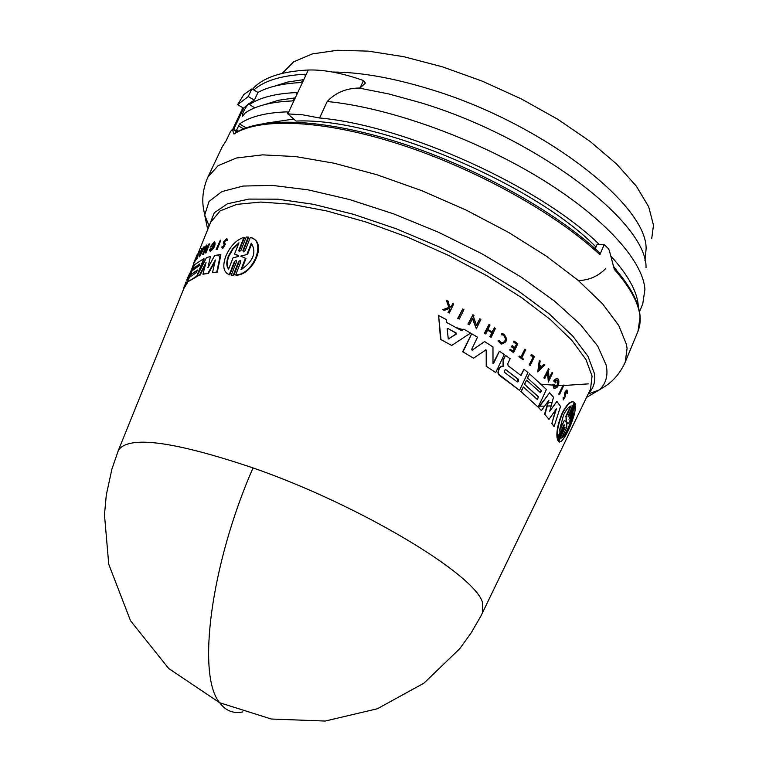 <?xml version="1.0" encoding="UTF-8"?>
<svg xmlns="http://www.w3.org/2000/svg" width="759" height="759" viewBox="0 0 759 759"><rect width="100%" height="100%" fill="white"/><g stroke="black" fill="none" stroke-linecap="round" stroke-linejoin="round"><path stroke-width="1.14" d="M118.081 451.083L118.404 450.296C128.461 435.249 173.337 441.121 253.022 467.905C359.975 505.058 476.272 575.132 482.677 603.063L482.62 612.627M639.467 311.807L642.769 303.847L644.913 289.454C642.977 260.043 602.38 215.603 536.888 176.278C471.434 136.99 387.536 107.361 327.195 101.497C335.497 92.75 346.066 88.272 358.922 88.044L360.117 87.911L365.402 83.092L363.504 80.539C342.157 73.006 323.751 69.505 308.287 70.018C282.652 71.289 264.625 77.057 254.199 87.323L252.624 89.296M519.535 390.392L499.118 375.174L497.942 373.011L498.293 369.946L499.27 367.887L501.263 366.388L503.065 366.123L503.094 359.842L503.587 359.652L503.445 366.161L501.642 366.426L499.65 367.925L498.274 371.255L498.758 374.253L519.535 390.392L527.97 372.498L523.995 369.263L521.035 375.544L508.132 365.753L507.762 363.779L510.152 358.741L505.57 355.468L503.587 359.652M565.521 393.864L565.91 392.185L567.115 391.264L567.666 393.418L567.514 390.211L565.559 391.691L565 396.739L563.747 398.807L563.131 397.223L563.311 399.946L565.54 396.302L565.521 393.864M565 396.739L564.563 394.395L565.17 391.644L566.556 390.079M564.003 424.841L557.087 438.123C556.243 431.862 557.922 423.56 562.115 413.238C566.252 405.268 569.838 401.454 572.893 401.815M557.495 438.18C556.651 431.909 558.32 423.607 562.514 413.276C567.504 404.016 571.451 400.391 574.354 402.403L568.482 414.869L568.14 416.909L574.999 403.314L575.369 404.424L568.946 419.243L575.578 406.037L574.677 413.276C570.645 426.938 566.072 436.416 560.967 441.729L558.757 441.672L564.231 429.139L558.757 441.672M558.197 440.837L557.391 439.717L558.197 440.837L564.26 427.972L565.047 427.184L564.649 429.186M226.467 239.91L224.825 241.704L224.702 242.994L224.37 241.466L226.125 239.664L226.505 240.669L227.207 240.28L226.599 238.668L223.782 241.552L223.592 243.648L224.247 244.815L222.785 247.254L222.482 246.533L222.947 246.77M227.055 238.905L227.207 240.28M229.265 274.673L229.759 274.929L234.892 261.864L234.398 261.599L229.265 274.673C223.45 272.31 222.302 266.153 225.812 256.191C230.262 246.068 236.296 239.797 243.914 237.377L238.81 250.366L239.303 250.622L244.407 237.633L243.914 237.377M238.516 261.732L233.241 275.223L233.753 275.489L239.028 261.997L238.516 261.732L240.318 260.422L240.793 261.855L235.669 274.976C254.199 274.397 266.485 239.986 250.29 237.52L245.185 250.584L243.373 251.884L242.918 250.479L243.421 250.745L248.677 237.33L248.174 237.064L242.918 250.479M559.26 431.254L563.51 415.069C566.28 409.537 568.842 406.482 571.176 405.923L566.053 416.824L566.575 420.771L566.1 421.805L564.402 420.325L559.26 431.254M563.339 436.804L561.669 438.047L566.774 427.241L566.802 422.602L568.463 423.683L573.557 412.905L572.324 418.171C569.658 426.444 566.66 432.658 563.339 436.804M564.231 424.86L563.88 426.89L557.391 439.717M557.808 439.765L563.88 426.89M504.602 372.432L504.204 370.373L505.855 369.785L518.293 379.158L518.482 381.369L517.202 381.9L504.602 372.432M448.294 338.988L447.136 328.799L448.038 328.562L456.159 333.002L456.292 334.131L448.294 338.988L455.884 334.093L455.751 332.973L448.038 328.562M245.423 258.278L240.726 256.106L246.884 254.521L251.314 243.155C256.789 252.424 253.345 261.276 240.992 269.682L245.423 258.278L245.944 258.553L244.977 258.022M241.343 255.584L241.846 255.84L241.191 256.703M228.611 269.141C226.286 266.305 226.21 261.95 228.374 256.068L232.871 248.345L238.971 242.823L234.512 254.142L238.592 255.498L238.165 256.551L233.079 257.775L228.611 269.141M238.677 243.573L233.022 248.999L228.857 256.314C226.808 261.798 226.761 265.982 228.706 268.895M561.831 437.696L562.77 436.899C566.167 432.763 569.241 426.378 572.001 417.754L572.846 414.414M567.438 422.867L568.463 423.683M455.779 327.414L462.99 329.729M638.357 307.12L638.262 305.479C637.124 291.437 628.016 275.005 610.948 256.181M253.762 89.96C264.141 80.805 281.124 75.558 304.72 74.249L305.374 76.251L303.429 80.426L300.83 82.57C282.671 83.452 268.392 86.744 257.994 92.446L254.36 100.141L248.24 96.564L237.624 104.676L243.677 108.205L234.446 127.749L235.053 130.861L237.007 131.971M249.284 104.666C259.787 97.541 275.413 93.518 296.152 92.589L296.797 94.619L294.843 98.803L292.243 100.947C271.523 101.791 255.925 105.729 245.461 112.749L242.377 116.231C242.187 113.499 244.218 109.391 248.468 103.907L254.758 107.863M257.994 92.446L251.884 88.86L243.829 94.514L237.624 104.676M264.635 104.609L278.42 100.283L295.289 97.864M251.884 88.86L248.24 96.564M237.244 131.838L235.527 130.842L236.637 130.045L238.535 131.136M303.809 79.619L287.566 82.067L274.122 86.27M254.36 100.141L248.468 103.907L243.677 108.205M236.637 130.045L239.493 123.973L246.125 127.816M360.117 87.911L363.504 80.539M232.69 129.372L242.908 107.759M233.022 129.59L243.25 107.958M288.05 112.626L287.158 111.848C265.773 112.607 249.882 116.649 239.493 123.973M287.158 111.848L287.794 113.907L296.086 121.07C375.828 117.152 533.216 182.938 595.986 246.998M327.195 101.497L319.567 117.987L302.575 114.799L287.794 113.907L294.843 98.803M595.227 248.772L597.134 244.284L599.221 244.37C539.801 186.334 405.42 125.51 319.567 117.987M293.761 119.059L265.413 123.262M613.822 267.272C627.503 282.832 635.843 296.741 638.85 308.979C640.9 316.911 640.615 324.34 638.006 331.266L640.036 317.12C638.964 303.524 630.397 287.623 614.335 269.417L609.268 250.318L608.225 248.468L604.183 244.569L599.895 254.72L599.363 252.567C555.417 211.306 475.684 167.037 399.813 142.73C323.751 118.47 260.622 116.089 234.37 133.593L234 134.03L232.33 129.476L230.546 131.43L226.078 140.88L222.14 146.98L226.106 140.823M616.706 270.565L613.623 266.447M604.183 244.569L599.221 244.37M235.29 254.559L237.842 255.375M241.846 255.84L246.884 254.521M245.944 258.553L241.76 269.303M251.751 243.63L247.406 254.796M559.336 430.163L564.402 420.325M565.958 421.549L566.575 420.771M566.053 416.824L566.157 420.723M565.645 416.776L570.673 406.084M539.051 368.77L540.769 367.1L539.459 365.923M517.287 381.938L517.923 379.12L505.684 369.68M201.723 250.925L200.215 253.999L201.723 250.925M186.107 281.836L185.262 283.771M541.139 367.138L538.985 369.244L539.488 365.658L540.769 367.1M220.347 240.129L216.125 249.426L220.347 240.129L220.793 240.356L217.121 249.54L216.666 249.313M234.398 261.599L236.134 260.261L236.561 261.656L231.286 275.128L233.241 275.223M238.81 250.366L239.218 251.76L240.973 250.413L246.22 237.017L248.174 237.064M198.763 252.026L195.974 259.701L198.763 252.026M197.302 254.303L193.431 263.639L197.302 254.303L194.845 261.627M224.247 242.757L224.911 244.028L222.273 248.345L221.761 247.007L222.482 246.533M192.397 267.386L194.219 262.168M195.993 257.443L193.811 262.737M204.086 246.656L199.152 256.627L201.59 248.667L201.097 251.077L203.697 246.941L204.513 246.874L199.579 256.846L199.152 256.627M206.657 245.034L206.068 250.527L209.123 243.762L205.461 252.842L205.566 247.719L202.644 254.284L206.296 245.242L207.084 245.261L206.609 246.438L206.173 246.21M213.962 243.345L211.106 245.954L212.036 245.631L211.666 246.542L210.072 247.121L214.342 241.723C215.205 244.891 213.763 248.003 210.015 251.068L209.351 249.834L210.623 249.009M213.583 243.155L213.953 244.901L212.672 247.738L210.983 249.54L210.186 248.781M196.372 272.576L197.416 270.005L190.414 274.872L192.055 270.802L199.076 265.887L199.902 263.838L192.881 268.771L194.532 264.692L203.744 258.705L196.676 276.238L187.53 281.987L189.38 277.414L196.372 272.576M183.204 290.109L185.699 282.69M187.9 277.234L193.972 265.28L186.97 282.566L183.839 287.263M190.424 272.272L188.716 275.356M207.549 267.557L208.184 267.415L214.683 255.489L220.433 254.597L216.751 272.101L212.548 272.5L215.366 259.986L207.994 273.145L202.938 274.217L206.021 262.529L199.427 275.232L197.055 276.086L206.439 257.671L210.404 256.466L207.938 267.756M183.147 290.08L182.568 291.693M458.17 318.401L462.743 308.979L463.882 309.615L459.309 319.036L457.753 318.372L462.743 308.979M563.738 385.581L559.459 394.689L559.06 394.177L563.33 385.06L563.738 385.581M531.509 354.349L531.091 355.221L533.254 356.996L529.507 364.946L530.209 365.534L534.374 356.702L531.509 354.349L531.091 355.221M525.674 349.719L521.85 357.821L523.406 359.035L523.055 359.785L519.251 356.853L519.602 356.104L521.091 357.242L524.915 349.131L525.674 349.719M501.68 333.818L501.452 334.833L501.68 333.818L503.796 334.045C508.132 339.501 507.192 342.755 500.978 343.827L498.378 341L499.204 340.573L498.378 341M501.832 334.871L503.521 335.051C506.965 339.387 506.215 341.977 501.272 342.831L499.204 340.573M446.861 300.517L448.967 307.594L443.019 309.757L444.205 310.374L449.1 308.581L450.078 309.093L448.379 312.556L449.29 313.031L453.664 304.074L452.762 303.591L451.207 306.759L449.85 307.262L448.076 301.143L446.434 300.479L448.967 307.594M512.116 345.563L511.604 346.654L514.45 348.704L513.198 351.36L510.342 349.301L509.991 350.051L513.587 352.65L517.79 343.77L514.204 341.171L513.834 341.958L516.68 344.007L514.972 347.622L512.116 345.563L511.604 346.654M494.422 327.784L495.38 328.4L491.111 337.328L490.153 336.711L492.05 332.736L487.667 329.966L485.76 333.941L484.764 333.324L489.052 324.397L490.039 325.013L487.923 329.434L492.306 332.205L494.422 327.784L492.003 332.006M544.687 365.098L537.714 371.948L539.336 360.297L540.142 361.009L539.583 364.984L541.546 366.739L543.918 364.396L544.687 365.098M549.108 369.31L548.548 370.506L549.004 378.988L552.135 372.327L552.666 372.878L548.359 382.071L547.827 372.043L544.782 378.523L544.212 377.973L548.539 368.751L549.108 369.31M474.014 315.355L473.417 316.579L476.538 325.583L479.821 318.771L480.864 319.397L476.339 328.799L472.667 318.144L469.47 324.767L468.388 324.15L472.933 314.738L474.014 315.355M555.142 387.043C557.77 385.155 558.377 382.792 556.954 379.955L555.095 380.923L556.072 382.014L555.645 382.934L553.918 381.027L554.933 379.424L557.03 378.219L558.633 379.358C559.392 384.955 557.95 387.982 554.317 388.437L553.045 384.462L553.985 384.158L553.045 384.462M557.334 379.993C558.7 383.674 557.874 385.98 554.867 386.91L553.985 384.158M463.834 329.169L461.586 330.658L446.529 322.414L446.273 319.548L438.617 315.573L440.998 339.634L451.719 345.459L470.552 333.059L463.834 329.169L461.339 330.516M537.334 399.481L538.558 396.872L524.611 384.358L526.594 380.155L540.522 392.697L541.499 390.61L527.581 378.058L529.573 373.836L546.442 389.433L538.131 407.156L521.148 391.72L523.378 386.995L537.334 399.481M553.51 397.204L549.715 411.302L556.926 401.435L560.54 406.426L554.079 426.567L551.897 423.294L556.423 408.731L548.985 419.385L544.915 414.452L548.899 400.287L541.404 410.562L538.624 407.649L549.62 392.792L553.51 397.204M486.007 349.852L473.502 358.182L462.981 351.882L471.719 333.742L477.515 337.205L471.737 349.225L472.126 350.231L484.603 341.569L492.971 346.929L492.999 363.495L493.701 363.182L499.403 351.208L504.261 354.548L495.693 372.584L486.614 366.483L486.576 350.762L485.618 349.814L486.576 350.762M217.121 249.54L216.125 249.426M252.064 238.298C266.95 242.5 253.591 274.843 236.172 275.242L235.669 274.976M233.753 275.489L231.286 275.128M229.759 274.929L228.374 274.312M199.655 250.916L196.628 259.654L196.202 259.436M196.628 259.654L195.974 259.701M194.503 261.457L194.636 262.386M224.702 242.994L225.366 244.265L222.738 248.582L222.273 248.345M226.505 240.669L227.672 240.518M201.752 250.546L201.932 248.364M209.123 243.762L209.56 243.99L205.898 253.06L205.461 252.842M205.518 249.142L203.421 254.303L202.995 254.085M203.421 254.303L202.644 254.284M206.609 246.438L206.514 249.417M213.981 243.383L212.159 245.119M211.666 246.542L212.103 246.77L212.036 245.631M212.103 246.77L210.072 247.121M214.788 241.95C215.651 245.119 214.209 248.231 210.461 251.295L209.958 251.068M199.674 264.398L192.881 268.771M198.08 274.065L204.18 258.933L203.744 258.705M197.226 276.172L196.676 276.238M197.112 276.466L187.53 281.987M197.188 270.555L190.414 274.872M187.682 282.073L186.97 282.566M193.042 268.847L192.378 270.489M190.566 274.948L189.693 277.111M187.397 282.784L183.839 288.553M212.548 272.5L216.751 272.101M214.958 261.741L208.45 273.382L207.994 273.145M208.45 273.382L202.938 274.217M205.433 264.73L199.864 275.46L199.427 275.232M199.864 275.46L197.055 276.086M208.023 267.661L210.404 256.466M217.226 272.348L220.897 254.834L220.433 254.597M569.715 418.465L575.578 406.037M559.402 442.08L558.33 441.615M568.956 416.131L574.999 403.314M457.753 318.372L459.309 319.036M559.06 394.177L559.459 394.689M558.671 394.13L563.33 385.06M529.507 364.946L530.209 365.534M529.127 364.908L533.254 356.996M532.875 356.958L530.721 355.184M519.251 356.853L523.055 359.785M518.871 356.825L519.602 356.104M520.797 357.024L524.915 349.131M501.984 343.03C506.073 341.133 506.452 338.457 503.132 335.023L503.521 335.051M500.978 343.827L497.999 340.962M451.207 306.759L452.762 303.591M448.379 312.556L449.29 313.031M447.962 312.518L450.078 309.093M449.651 309.065L448.882 308.657M443.019 309.757L444.205 310.374M442.592 309.729L448.541 307.556M449.802 307.101L450.789 306.731M563.311 399.946L563.131 397.223M566.831 393.219L567.115 391.264M513.834 341.958L514.204 341.171M509.991 350.051L513.587 352.65M509.612 350.022L510.342 349.301M512.904 351.142L514.45 348.704M514.071 348.675L511.224 346.616M514.678 347.404L516.68 344.007M516.3 343.979L513.454 341.92M484.764 333.324L485.76 333.941M484.375 333.296L489.052 324.397M490.153 336.711L491.111 337.328M489.764 336.683L492.05 332.736M491.671 332.698L487.591 330.127M537.714 371.948L539.336 360.297M541.328 366.54L543.918 364.396M547.495 372.745L548.359 382.071M544.212 377.973L544.782 378.523M543.842 377.935L548.539 368.751M548.975 378.229L552.135 372.327M479.821 318.771L476.367 325.08M472.44 318.619L476.339 328.799M468.388 324.15L469.47 324.767M467.98 324.112L472.933 314.738M553.918 381.027L555.645 382.934M553.539 380.99L556.935 378.21M554.801 388.636L553.937 388.39L552.666 384.424M440.998 339.634L451.719 345.459M440.581 339.596L438.617 315.573M541.499 390.61L527.581 378.058M527.211 378.02L529.573 373.836M521.148 391.72L538.131 407.156M520.778 391.682L523.378 386.995M537.059 399.225L538.558 396.872M538.188 396.834L524.611 384.358M524.241 384.32L526.594 380.155M540.247 392.431L541.12 390.572M520.75 375.316L523.995 369.263M503.208 359.614L505.57 355.468M551.897 423.294L555.702 409.765M544.915 414.452L548.985 419.385M544.535 414.405L548.264 401.16M538.624 407.649L541.404 410.562M538.245 407.611L549.62 392.792M549.639 411.207L556.926 401.435M551.508 423.247L554.079 426.567M492.961 363.476L499.403 351.208M486.614 366.483L495.693 372.584M486.225 366.445L486.196 350.724M462.981 351.882L473.502 358.182M462.582 351.844L471.719 333.742M472.107 350.222L484.603 341.569M242.795 711.914C233.411 713.868 225.708 710.803 219.683 702.739C196.6 675.614 210.556 564.848 253.022 467.905M586.546 397.393L599.268 389.936C605.236 384.443 607.731 377.318 606.735 368.551L606.099 364.946L597.703 346.076L580.379 324.482L554.535 301.114L521.167 277.101L481.813 253.715L438.465 232.226L393.466 213.81L349.254 199.456L308.173 189.864L272.263 185.386L243.136 186.05L221.865 191.591L209.019 201.496L204.693 215.091L207.719 229.522M638.006 331.266L625.245 362.071L627.067 348.409L626.488 344.539L618.746 325.478L602.532 303.79L578.14 280.346L546.376 256.163L508.502 232.368L466.244 210.148L421.643 190.613L376.9 174.741L334.197 163.242L295.545 156.563L262.576 154.864L236.533 157.995L218.194 165.595L207.881 177.122C203.488 187.169 201.941 197.169 203.251 207.131L204.693 215.091L209.133 226.021M646.042 267.661C647.342 222.074 535.674 137.075 419.879 102.484L388.504 93.879L358.922 88.044M651.706 238.63L653.49 225.262L648.717 206.856L636.365 186.192L616.631 164.058L590.122 141.44L557.893 119.362L521.357 98.926L482.231 81.128L442.421 66.83L403.845 56.707L368.305 51.138L337.357 50.265L312.205 53.946L293.686 61.821L282.244 73.395M218.469 255.157L220.252 257.813M184.266 287.481L118.404 450.296L111.924 469.015L106.317 494.887L104.467 514.735L108.746 564.26L130.548 620.796L168.707 668.499L219.683 702.739L271.295 719.02L325.203 721.05L377.337 708.764L423.949 683.157L459.793 648.651L471.14 632.93L480.836 616.185L590.521 389.158L592.067 376.113L585.967 359.538L571.906 340.374L550.161 319.387L521.442 297.5L486.946 275.764L448.246 255.261L407.27 237.045L366.056 222.036L326.683 210.936L291.029 204.218L260.679 202.055L236.817 204.37L220.186 210.86L210.66 222.245M588.453 393.437C593.529 388.304 595.549 381.768 594.515 373.808L587.988 356.313L572.741 336.019L549.136 313.809L518.027 290.763L480.855 268.088L439.499 247.026L396.207 228.753L353.333 214.256L313.211 204.266L277.851 199.181L248.914 199.086L227.51 203.763L214.275 212.757L209.361 225.451M220.3 254.901L220.746 255.536M539.753 406.131L544.231 406.131M547.286 406.065L550.579 405.923M569.079 403.304L569.753 403.124M214.313 242.112L214.968 243.108M548.264 402.574L551.556 402.593M556.176 402.507L557.362 402.469M541.167 384.196L553.643 385.183M554.023 385.202L557.049 385.344M558.387 385.392L562.723 385.496M563.671 385.506L588.329 383.874M644.922 260.527L646.108 248.905C647.275 204.019 540.057 121.838 428.655 88.812C392.118 77.722 360.079 72.124 332.527 72.029M578.424 280.593C589.193 280.194 598.263 276.2 605.635 268.601M297.063 93.385L296.152 92.589M305.64 75.056L304.72 74.249M243.516 128.821L238.326 125.814M303.429 80.426L296.797 94.619M308.287 70.018L305.374 76.251M235.015 130.738L232.7 129.4M500.542 343.77L501.879 344.083M599.895 254.72C556.005 213.488 476.329 169.105 400.24 144.476C324.093 119.837 259.863 117.095 234 134.03M209.664 224.702L197.625 254.474M588.187 393.997L599.268 389.936L606.128 385.657C614.392 379.936 620.767 372.081 625.245 362.071M222.14 146.98L207.881 177.122M186.714 280.166L188.346 276.143M588.804 392.716L590.521 389.158M190.082 273.107L193.83 263.847"/></g></svg>
